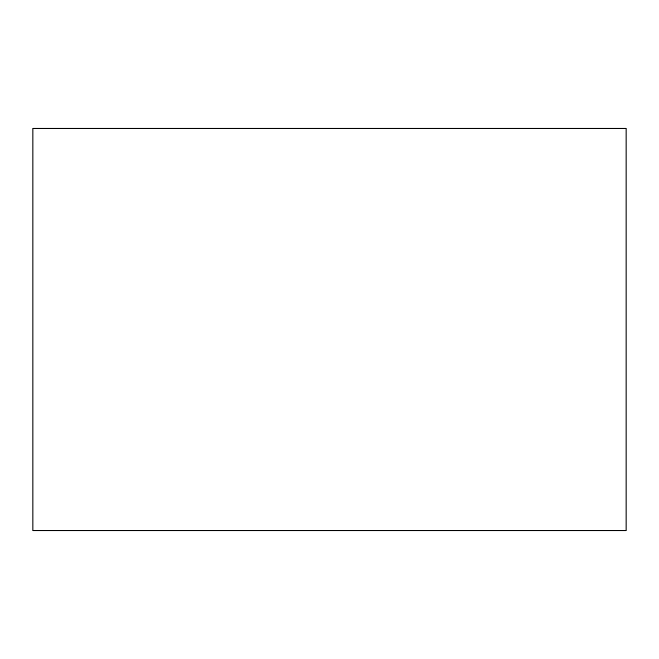 <?xml version="1.0" encoding="UTF-8"?>
<svg xmlns="http://www.w3.org/2000/svg" width="659" height="659" viewBox="0 0 659 659"><rect width="100%" height="100%" fill="white"/><g stroke="black" fill="none" stroke-linecap="round" stroke-linejoin="round"><path stroke-width="0.99" d="M626.05 530.734L32.95 530.734L626.05 530.734L626.05 128.266L32.95 128.266L626.05 128.266L626.05 530.734M32.95 128.266L32.95 530.734L32.95 128.266"/></g></svg>

